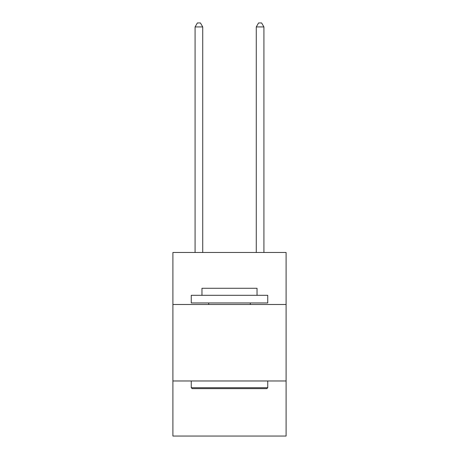 <?xml version="1.0" encoding="UTF-8"?>
<svg xmlns="http://www.w3.org/2000/svg" width="459" height="459" viewBox="0 0 459 459"><rect width="100%" height="100%" fill="white"/><g stroke="black" fill="none" stroke-linecap="round" stroke-linejoin="round"><path stroke-width="0.69" d="M172.9 304.489L286.1 304.489L286.1 252.479L172.9 252.479L172.9 436.05L286.1 436.05L286.1 380.976L172.9 380.976M286.1 380.976L286.1 304.489M192.172 388.63L191.254 387.712L267.746 387.712L266.828 388.63L192.172 388.63M267.746 295.309L267.746 302.957L191.254 302.957L191.254 295.309L267.746 295.309M201.966 295.309L201.966 288.275L257.034 288.275L257.034 295.309M267.746 380.976L267.746 387.712M191.254 380.976L191.254 387.712M250.304 302.957L250.304 304.489M208.696 302.957L208.696 304.489M202.729 252.479L202.729 26.926L195.081 26.926L195.081 252.479M195.081 26.926L197.376 22.95L200.434 22.95L202.729 26.926M263.919 252.479L263.919 26.926L256.271 26.926L256.271 252.479M256.271 26.926L258.566 22.95L261.624 22.95L263.919 26.926"/></g></svg>

